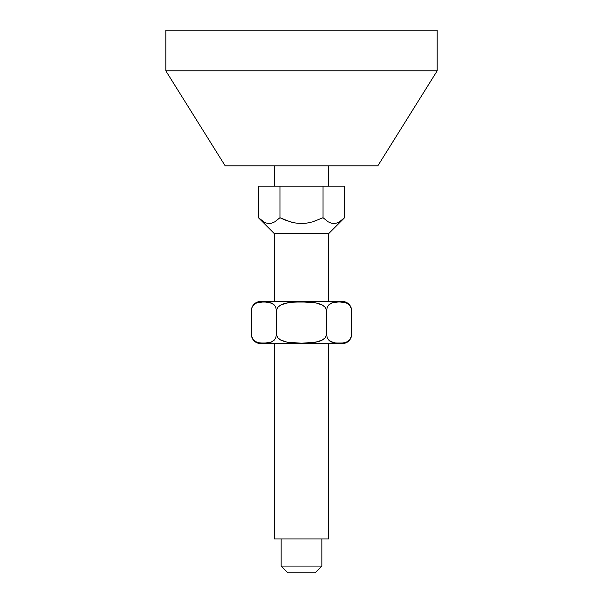 <?xml version="1.0" encoding="UTF-8"?>
<svg xmlns="http://www.w3.org/2000/svg" width="603" height="603" viewBox="0 0 603 603"><rect width="100%" height="100%" fill="white"/><g stroke="black" fill="none" stroke-linecap="round" stroke-linejoin="round"><path stroke-width="0.45" stroke-dasharray="3.02 2.26" d="M351.564 335.426A9.241 9.241 0 0 0 351.632 334.318A9.241 9.241 0 0 1 351.564 335.426L351.632 334.318M253.366 339.904L251.994 337.627L251.368 334.318A9.241 9.241 0 0 0 251.436 335.434A9.241 9.241 0 0 1 251.368 334.318L251.994 337.627L253.396 339.934M328.635 343.559L260.458 343.559L328.635 343.559M321.851 538.931L281.149 538.931L321.851 538.931M349.634 305.156L351.006 307.432L351.632 310.741A9.241 9.241 0 0 0 351.564 309.625A9.241 9.241 0 0 1 351.632 310.741L351.006 307.432L349.604 305.126M251.436 309.633A9.241 9.241 0 0 0 251.368 310.741A9.241 9.241 0 0 1 251.436 309.633L251.534 308.985M328.635 165.825L225.168 165.825L328.635 165.825M274.365 186.176L328.635 186.176L274.365 186.176M165.825 70.853L437.175 70.853L165.825 70.853M274.365 301.5L342.391 301.5L274.365 301.5M274.365 233.663L328.635 233.663L274.365 233.663M258.416 186.176L344.584 186.176L323.042 186.176L323.042 217.713L328.266 221.874L323.042 217.713L323.042 186.176L258.416 186.176M329.185 222.356L330.994 223.065M338.238 222.454L339.361 221.874M339.399 221.851L344.584 217.713M274.772 221.851L279.958 217.713L279.958 186.176L279.958 217.713L290.473 221.889M312.671 221.851L323.035 217.713M165.825 30.15L437.175 30.15L165.825 30.15M338.208 222.462L339.353 221.874M329.042 222.288L330.987 223.065M259.237 218.512L263.647 221.874M346.258 302.857L342.7 302.043L334.514 302.178M333.738 302.329L332.864 302.548M331.967 302.849L330.979 303.286M330.233 303.716L329.261 304.455M331.989 302.842L328.59 305.126L327.203 307.402L326.57 310.741L325.296 307.402L322.447 305.088M321.211 304.47L319.198 303.708M317.457 303.219L315.731 302.842M312.769 302.389L312.196 302.329M308.668 302.043L294.377 302.035L287.247 302.849L294.362 302.035L308.668 302.043M285.89 303.128L283.802 303.708M281.872 304.432L277.697 307.417L276.43 310.741L275.812 307.432L273.649 304.379M272.767 303.716L271.908 303.234M268.938 302.261L271.041 302.849L263.918 301.854L257.609 302.57M256.765 302.849L255.778 303.286M255.046 303.708L252.001 307.402L251.368 310.741M253.561 304.945L251.541 308.962M287.933 572.85L315.067 572.85L287.933 572.85M281.149 566.066L321.851 566.066L281.149 566.066M274.365 538.931L328.635 538.931L274.365 538.931M281.149 538.931L321.459 538.931L281.149 538.931M256.742 342.202L260.3 343.017L268.486 342.881M269.262 342.73L270.136 342.512M271.033 342.21L272.021 341.773M272.767 341.343L273.732 340.612M271.011 342.218L274.41 339.934L275.797 337.657L276.43 334.318L277.704 337.657L280.553 339.971M277.697 337.65L280.508 339.941L287.292 342.225M281.789 340.589L283.802 341.351M285.543 341.848L287.269 342.218M290.231 342.67L290.804 342.73M294.332 343.024L308.623 343.024L315.753 342.21L308.638 343.024L294.332 343.024M317.11 341.931L319.198 341.351M321.128 340.627L325.303 337.642L326.57 334.318L327.195 337.65L329.351 340.68M330.233 341.343L331.092 341.833M334.062 342.798L331.959 342.21L339.082 343.213L345.391 342.496M346.235 342.21L347.222 341.773M347.954 341.351L349.604 339.934L351.459 336.097L349.439 340.115M274.41 339.934L275.797 337.657L276.43 334.318L277.704 337.657M322.462 339.964L325.303 337.642L326.57 334.318L327.188 337.627L328.59 339.934M328.59 305.126L327.203 307.402L326.57 310.741L325.296 307.402L322.492 305.118L315.708 302.834M280.538 305.103L277.697 307.417L276.43 310.741L275.812 307.432L274.395 305.118M256.757 342.21L258.868 342.798M260.3 343.017L268.938 342.798M267.498 302.043L260.33 302.035M260.315 302.043L258.868 302.261M256.788 302.842L253.396 305.126M335.502 343.017L342.67 343.024M342.685 343.024L344.132 342.798M346.212 342.218L349.604 339.934M346.243 302.849L344.132 302.261M342.7 302.043L334.062 302.261"/><path stroke-width="0.9" d="M260.458 343.559L342.542 343.559A9.241 9.241 0 0 0 351.564 335.426A9.241 9.241 0 0 1 342.542 343.559L260.458 343.559A9.241 9.241 0 0 1 251.436 335.434A9.241 9.241 0 0 0 260.458 343.559M351.632 334.318L351.006 337.627L349.634 339.904L346.258 342.202L342.7 343.017L335.532 343.024L330.248 341.351L328.59 339.934L327.203 337.657L326.57 334.318L325.296 337.657L322.492 339.941L319.168 341.366L312.196 342.73L301.56 343.213L287.247 342.21L280.47 339.919L277.697 337.642L276.43 334.318L275.812 337.627L274.433 339.904L271.056 342.202L263.918 343.213L258.551 342.73L255.046 341.351L253.396 339.934L251.541 336.097L251.368 310.741L251.994 307.432L253.366 305.156L256.742 302.857L260.3 302.043L267.468 302.035L272.752 303.708L274.41 305.126L275.797 307.402L276.43 310.741L277.704 307.402L280.508 305.118L283.832 303.701L290.804 302.329L301.44 301.854L315.753 302.849L322.53 305.141L325.303 307.417L326.57 310.741L327.188 307.432L328.567 305.156L331.944 302.857L339.082 301.854L344.449 302.329L347.954 303.708L349.604 305.126L350.999 307.402L351.632 310.741L351.466 336.075L349.634 339.904L346.258 342.202L342.7 343.017L335.532 343.024L331.989 342.218L328.59 339.934L327.203 337.657L326.57 334.318L326.57 310.741L326.57 334.318L325.296 337.657L322.492 339.941L315.708 342.225L301.56 343.213L287.292 342.225L294.354 343.024L287.292 342.225L280.47 339.919L277.697 337.65L276.43 334.333L276.43 310.741L276.43 334.318L275.805 337.65L274.433 339.904L271.056 342.202L267.498 343.017L260.33 343.024L256.788 342.218L253.396 339.934L251.541 336.097L251.368 310.741L251.994 307.432L253.366 305.156L256.742 302.857L263.888 301.854L271.011 302.842L274.41 305.126L275.797 307.402L276.43 310.741L276.43 334.318L276.43 310.741L277.704 307.402L280.508 305.118L287.292 302.834L294.332 302.043L308.623 302.035L315.753 302.849L312.196 302.329L308.668 302.043L315.708 302.834L322.53 305.141L325.303 307.417L326.57 310.741L327.188 307.432L328.567 305.156L331.944 302.857L339.082 301.854L346.212 302.842L349.604 305.126L351.459 308.962L351.466 336.075M274.365 343.559L274.365 538.931L328.635 538.931L328.635 343.559L328.635 538.931L274.365 538.931L274.365 343.559M321.851 566.066L321.851 538.931L321.851 566.066L281.149 566.066L321.851 566.066L315.067 572.85L321.851 566.066M281.149 538.931L281.149 566.066L287.933 572.85L315.067 572.85L287.933 572.85L281.149 566.066L281.149 538.931M351.564 309.625A9.241 9.241 0 0 0 342.391 301.5L260.609 301.5A9.241 9.241 0 0 0 251.436 309.633A9.241 9.241 0 0 1 260.609 301.5L342.391 301.5A9.241 9.241 0 0 1 351.564 309.625M339.361 221.874L344.584 217.713L344.584 186.176L344.584 217.713L339.323 221.889L336.572 223.08L333.776 223.487L330.949 223.05L328.228 221.851L323.042 217.713L312.527 221.889L307.017 223.08L301.417 223.487L295.779 223.05L290.329 221.851L279.958 217.713L274.697 221.889L271.945 223.08L269.149 223.487L266.33 223.05L263.601 221.851L258.416 217.713L274.365 233.663L328.635 233.663L344.584 217.713L339.323 221.889L336.572 223.08L333.776 223.487L330.949 223.05L328.228 221.851L323.042 217.713L312.527 221.889L307.017 223.08L301.417 223.487L295.779 223.05L290.329 221.851L279.958 217.713L274.697 221.889L271.945 223.08L269.149 223.487L266.33 223.05L263.601 221.851L258.416 217.713L258.416 186.176L279.958 186.176L258.416 186.176L258.416 217.713L264.762 222.454M274.365 165.825L274.365 186.176L274.365 165.825M328.635 186.176L328.635 165.825L328.635 186.176M437.175 70.853L377.832 165.825L437.175 70.853L437.175 30.15L165.825 30.15L165.825 70.853L437.175 70.853L165.825 70.853L165.825 30.15L437.175 30.15L437.175 70.853M225.168 165.825L165.825 70.853L225.168 165.825L377.832 165.825L225.168 165.825M344.584 217.713L328.635 233.663L328.635 301.5L328.635 233.663L274.365 233.663L274.365 301.5L274.365 233.663L259.237 218.512M344.584 186.176L279.958 186.176L344.584 186.176M323.042 217.713L323.042 186.176L323.042 217.713L312.723 221.836M274.84 221.814L279.958 217.713L279.958 186.176L279.958 217.713L285.121 220.05L292.591 222.439M263.639 221.874L264.627 222.386M290.473 221.889L292.53 222.424M349.634 305.156L346.235 302.849L349.634 305.156M345.029 302.465L344.464 302.329M343.017 302.08L344.132 302.261M334.514 302.178L333.738 302.329M332.864 302.548L334.062 302.261M330.979 303.286L330.233 303.716M329.261 304.455L328.59 305.126M322.447 305.088L321.211 304.47M319.198 303.708L317.457 303.219M280.47 305.141L285.89 303.128M283.802 303.708L281.872 304.432M273.649 304.379L272.767 303.716M271.908 303.234L274.433 305.156M269.918 302.487L269.262 302.329M259.215 302.201L258.536 302.329M257.609 302.57L258.868 302.261M255.778 303.286L255.031 303.716M253.366 339.904L256.765 342.21L253.366 339.904M257.971 342.594L258.536 342.73M259.983 342.979L258.868 342.798M268.486 342.881L269.262 342.73M270.136 342.512L268.938 342.798M272.021 341.773L272.767 341.343M273.732 340.612L274.425 339.919M280.553 339.971L281.789 340.589M283.802 341.351L285.543 341.848M322.53 339.919L317.11 341.931M319.198 341.351L321.128 340.627M329.351 340.68L330.233 341.343M331.092 341.833L328.567 339.904M333.082 342.572L333.738 342.73M343.785 342.866L344.464 342.73M345.391 342.496L344.132 342.798M347.222 341.773L347.969 341.343M268.938 302.261L267.491 302.043M251.541 308.962L251.368 310.741M326.57 334.318L326.57 310.741L326.57 334.318M334.062 342.798L335.509 343.024"/></g></svg>
